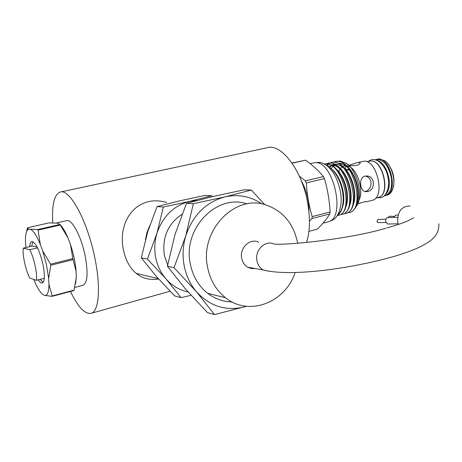 <?xml version="1.0" encoding="UTF-8"?>
<svg xmlns="http://www.w3.org/2000/svg" width="462" height="462" viewBox="0 0 462 462"><rect width="100%" height="100%" fill="white"/><g stroke="black" fill="none" stroke-linecap="round" stroke-linejoin="round"><path stroke-width="0.69" d="M375.26 159.737L376.08 159.54C383.293 159.147 388.38 165.188 391.343 177.674C392.457 187.312 390.488 193.283 385.447 195.588L384.829 195.744M375.918 159.921C382.293 161.475 386.636 167.59 388.946 178.268C390.015 186.613 388.577 192.342 384.621 195.455M398.371 224.451L397.713 221.852C397.522 211.359 401.663 206.098 410.141 206.052M341.597 187.37L342.619 188.779M346.304 191.02L346.95 191.164M350.121 190.887L350.681 190.615M353.245 186.948L353.517 185.418M386.965 162.682C393.197 170.056 395.247 178.459 393.116 187.89M386.908 195.207L387.526 195.051C389.726 194.317 391.412 192.481 392.584 189.535C396.026 181.381 392.053 166.083 385.164 160.99L379.614 158.836L377.287 159.257M346.119 176.38L345.668 176.576M343.047 178.494L342.66 178.927M342.33 177.073L341.92 177.362M339.616 179.955L339.27 180.613M342.278 190.28L343.012 190.644M367.579 191.551L365.638 191.678C359.759 191.256 358.472 177.42 365.044 176.126L366.892 175.993C375.439 176.218 375.45 190.177 367.579 191.551M358.304 197.072L357.929 197.043M357.813 203.904C363.184 202.015 366.141 201.299 366.689 201.75L364.778 201.773M345.657 169.635L344.993 165.65M348.695 165.442L357.016 162.705L358.916 162.393L360.268 162.895C359.552 165.205 355.711 166.072 348.735 165.483M349.122 169.635L346.136 169.537M345.969 170.045L349.353 169.964M357.109 203.182L358.858 200.623M359.136 200.029C363.432 191.204 358.552 172.43 350.623 167.267M350.502 167.18L346.477 165.535M366.678 201.709L372.649 200.208C385.395 197.401 377.148 159.742 364.062 161.186L357.698 162.543M371.991 200.375L372.649 200.208M327.454 222.008L328.43 221.748C346.269 217.821 333.327 160.401 315.032 162.636L310.077 163.606M308.928 231.37L317.458 229.088C322.707 223.851 326.83 218.797 329.839 213.923L330.122 211.966C329.481 200.548 327.581 189.426 324.428 178.598L323.458 176.576C318.595 170.692 312.618 165.229 305.526 160.175L291.972 163.005M308.939 211.862C309.147 200.762 306.583 190.338 301.241 180.59M299.336 176.132L305.365 180.873L306.329 182.923C306.999 194.49 308.951 205.723 312.179 216.62L311.919 218.595L309.465 221.194M333.581 162.087L336.567 161.411C353.713 159.309 365.257 209.147 349.769 212.381L347.869 212.722M349.705 212.399L350.473 212.197C355.671 210.135 358.142 203.759 357.877 193.058C357.519 187.122 356.006 181.254 353.338 175.456C348.637 166.147 343.289 161.411 337.283 161.244L334.719 161.683M337.485 215.292C341.135 212.924 343.064 207.681 343.266 199.567L343.254 198.781C343 190.922 341.025 183.553 337.341 176.675C334.557 171.743 331.456 168.353 328.037 166.505M337.739 214.87C341.268 211.885 343.104 206.52 343.254 198.781M324.543 164.039L325.612 163.941C342.567 161.891 354.221 212.052 338.935 215.223L337.324 215.54M338.889 215.24L339.651 215.038C344.352 213.259 346.783 207.582 346.956 198.007C346.818 190.546 344.935 183.264 341.308 176.166C336.769 168.024 331.78 163.895 326.334 163.773L324.532 164.033M326.288 163.773L329.279 163.092C346.298 161.03 357.917 211.076 342.561 214.27L340.656 214.605M342.509 214.287L343.272 214.085C348.129 212.225 350.577 206.335 350.623 196.408C350.41 189.42 348.637 182.577 345.322 175.878C340.719 167.377 335.614 163.057 330.001 162.924L327.442 163.363M329.943 162.93L332.935 162.249C350.017 160.164 361.596 210.112 346.171 213.323L344.271 213.663M346.113 213.346L346.881 213.138C351.9 211.186 354.36 205.059 354.267 194.762C353.973 188.277 352.327 181.907 349.33 175.635C344.675 166.747 339.449 162.231 333.651 162.087L331.092 162.52M325.156 164.391L325.947 163.935M328.089 163.219L326.669 163.767M326.328 163.946L325.41 164.541M326.674 165.402L327.922 164.183M328.245 163.935L329.602 163.086M331.733 162.376L330.318 162.924M329.978 163.103L328.638 164.016M328.32 164.287L327.027 165.667M335.366 161.538L333.951 162.081M338.138 161.261L340.061 161.03L346.529 163.398C356.612 169.964 362.947 193.601 357.657 204.36L355.093 208.206M60.614 191.967L267.134 147.753C281.416 143.041 302.523 170.946 307.848 203.967C310.366 219.306 309.91 232.161 306.479 242.527M70.443 291.482C78.326 307.623 85.378 314.853 91.591 313.167C99.105 310.556 100.878 286.486 94.75 257.536C87.405 220.755 69.508 188.155 60.124 192.071C54.233 194.548 51.773 204.787 52.755 222.8M158.639 279.048C149.798 280.318 142.331 278.424 136.226 273.371C129.995 268.174 125.762 260.487 123.521 250.3C117.025 221.217 136.908 193.797 166.736 202.466M149.734 225.548L146.968 232.536L145.386 239.922M38.288 279.833C39.923 282.311 41.309 283.356 42.458 282.969C44.86 281.202 45.005 274.878 42.885 263.987C39.293 249.653 35.568 242.192 31.711 241.609C30.619 242.024 29.972 243.699 29.764 246.621M31.682 246.165L32.883 241.718M50.785 265.234L48.649 278.465L46.541 265.009L42.747 251.022L50.554 264.177L50.785 265.234L73.077 259.667L70.409 244.334C73.51 253.684 75.416 262.716 76.12 271.431L76.294 277.344L75.525 283.859M56.48 222.984L66.557 220.674C71.639 218.462 81.15 235.949 85.054 255.382C88.19 272.366 87.613 282.305 83.327 285.198L82.733 285.354M212.532 196.621L211.665 195.732L189.495 201.397L163.334 207.028L156.993 233.177L147.418 259.072L166.02 278.921C160.834 272.903 157.398 265.812 155.723 257.634C154.146 249.428 154.568 241.274 156.993 233.177C162.843 216.28 173.677 205.688 189.495 201.397L197.447 200.369M167.666 265.072L164.368 255.388C161.96 237.583 167.85 223.862 182.051 214.229M264.743 204.614L251.345 190.044L225.011 196.864L193.324 203.719L185.782 235.834L174.001 267.654L196.616 291.938C190.361 284.604 186.226 275.924 184.211 265.887C182.311 255.809 182.831 245.79 185.782 235.834C192.902 215.061 205.983 202.073 225.011 196.864C238.444 193.982 250.756 196.35 261.954 203.979M295.137 272.493C285.424 302.575 248.937 316.909 225.473 297.713C216.187 290.303 210.239 280.238 207.629 267.521C199.301 230.613 235.031 193.803 265.991 204.972C283.073 211.001 293.624 223.689 297.644 243.018L297.69 243.255M232.097 301.957C223.21 301.79 215.101 298.937 207.767 293.387C198.718 286.221 192.92 276.501 190.367 264.235C182.259 228.73 216.817 193.295 247.008 203.904M258.651 242.175C250.138 237.763 239.356 247.857 241.69 258.252C242.521 262.289 244.537 265.286 247.742 267.238L251.357 268.561L255.186 268.543M398.071 215.125L397.193 215.073C395.703 214.894 394.681 215.667 394.132 217.4M388.016 224.018L387.606 224.024L385.706 221.523C385.556 219.075 386.272 217.758 387.849 217.573L397.643 217.302M394.473 216.505L389.449 216.199L387.884 217.573M378.026 222.638L376.871 221.402L377.945 219.444L385.88 219.236M44.317 278.297L36.377 280.324L29.782 278.101C25.647 270.183 22.251 254.672 23.256 248.169L32.334 246.009L37.174 247.124M43.174 282.409L40.194 279.348M23.256 248.169L29.741 249.751C34.015 257.669 37.566 274.076 36.377 280.324M37.555 247.88L29.741 249.751M246.46 306.294L245.438 306.612C226.738 311.579 210.464 306.687 196.616 291.938L214.507 314.605L246.483 306.294M214.507 314.605L207.519 312.618L185.684 289.241L167.435 266.303L175.011 234.43L186.527 203.315L213.548 196.385L243.942 189.842L251.345 190.044M186.527 203.315L193.324 203.719M167.435 266.303L174.001 267.654M253.754 268.295L253.534 268.722M188.069 291.967C179.481 290.13 172.13 285.782 166.02 278.921L181.058 297.626L191.066 295.316M181.058 297.626L174.596 295.894L156.566 276.703L141.314 257.865L147.667 231.936L157.04 206.578L179.626 200.855L204.851 195.449L211.665 195.732M157.04 206.578L163.334 207.028M141.314 257.865L147.418 259.072M74.024 290.159L73.856 290.575L52.073 296.361L52.229 295.94L74.024 290.159L76.294 277.344M59.875 224.48C62.532 226.94 65.223 231.387 67.96 237.826L60.239 225.017L58.039 223.204L49.012 222.88L27.466 227.795L26.548 231.705M67.96 237.826L70.409 244.334M76.12 271.431L73.077 259.667M72.857 258.622L50.554 264.177M60.239 225.017L38.069 230.134L37.699 229.562L59.858 224.463M48.649 278.465L48.943 284.43L52.229 295.94M52.073 296.361L45.062 295.449C47.574 295.305 48.868 291.632 48.943 284.43M45.062 295.449L43.018 294.681C40.067 292.458 37 287.387 33.824 279.464M27.466 227.795L27.945 228.725L28.823 229.112L27.651 229.822C26.097 231.572 25.37 235.349 25.474 241.158L25.901 247.54M28.823 229.112L37.699 229.562M38.069 230.134L40.321 244.404C36.908 236.128 33.726 231.144 30.792 229.458M40.321 244.404L42.747 251.022M345.154 165.529L342.746 166.332M342.065 166.794L340.396 168.572M340.02 169.138L338.727 171.985M337.786 176.461L337.705 177.35M343.249 198.614L343.751 199.33M330.122 211.966L312.179 216.62M306.329 182.923L324.428 178.598M323.458 176.576L305.365 180.873M292.111 163.207L305.526 160.175M311.919 218.595L329.839 213.923M357.767 199.33L359.211 198.724M365.119 176.109C373.515 177.212 372.499 190.211 364.968 191.487M350.323 176.548L349.607 176.213M385.868 228.234C350.3 238.987 287.913 245.241 274.255 244.121C265.575 239.587 254.568 249.994 256.941 260.689C257.784 264.847 259.84 267.925 263.109 269.935L269.872 271.39M390.921 188.785C393 179.135 390.892 170.507 384.609 162.907M376.68 159.407L378.28 159.147C390.708 157.779 398.313 192.718 386.203 195.391L387.526 195.051M377.997 197.505L378.609 197.349C390.621 194.704 382.969 159.604 370.634 160.949L366.874 161.706M327.65 166.176L328.274 165.806M331.19 164.974C334.049 164.859 336.838 166.077 339.564 168.618M329.204 167.192L330.168 166.187M330.567 165.846L331.069 165.471M331.549 165.165L334.032 164.229M334.881 164.125C337.774 164.027 340.598 165.275 343.347 167.862M331.219 168.74L332.669 166.522M333.033 166.095L334.731 164.599M338.554 163.277C341.487 163.202 344.34 164.478 347.112 167.111M331.554 169.046C340.65 175.629 346.656 196.702 342.411 207.224M336.648 169.375C345.16 177.079 349.965 196.142 346.125 206.144M340.442 168.618C348.874 176.345 353.586 195.074 349.826 205.064M329.568 167.435L331.335 165.627M331.785 165.292L332.288 164.974M344.219 167.868C352.57 175.618 357.19 194.011 353.505 203.985M347.984 167.123C356.248 174.89 360.776 192.954 357.172 202.91M388.138 178.482C390.067 186.602 386.232 196.737 381.144 197.615L377.096 197.742M371.823 159.627C379.181 158.247 387.069 168.659 388.132 178.453M371.304 159.742L368.202 161.394M340.402 191.718C343.509 207.629 336.7 220.004 331.121 220.513L330.555 220.674M316.793 162.601C319.981 161.775 323.839 163.173 328.355 166.794L332.623 171.748C336.041 176.64 338.629 183.281 340.39 191.661M385.447 195.588L384.124 195.928M386.885 227.951C395.922 225.375 402.956 223.002 407.986 220.83L413.744 217.81M370.72 160.938C383.287 159.702 390.881 194.56 378.609 197.349L375.768 198.083M346.333 191.199L346.956 191.216M322.955 223.198L328.43 221.748M349.769 212.381L350.467 212.197M338.935 215.223L339.651 215.038M342.561 214.27L343.272 214.085M346.171 213.323L346.881 213.138M350.392 167.048L346.529 163.398M358.685 201.351L357.657 204.36M83.327 285.198L74.746 287.462M247.742 267.238L263.109 269.935C290.945 277.24 352.997 268.307 395.183 256.11C404.048 253.419 411.711 250.641 418.174 247.771C427.385 243.335 431.202 240.269 432.744 238.687C437.11 234.667 439.137 229.701 438.836 223.787M385.961 222.453L377.824 222.644M398.157 223.799L387.606 224.024M225.473 297.713L207.767 293.387M27.651 229.822L27.945 228.725M136.226 273.371L158.252 278.615M170.033 291.251L91.591 313.167M344.196 165.708L345.108 165.494M339.674 168.74C337.722 166.609 334.996 165.408 331.502 165.136M328.915 165.852L327.951 166.43M343.457 167.989C339.957 165.032 337.202 163.796 335.193 164.287M334.361 164.397L331.907 165.367M331.433 165.685L329.614 167.469M347.222 167.238C345.212 165.021 342.434 163.756 338.871 163.444M336.192 164.149L335.568 164.495M335.094 164.813L334.696 165.113M334.297 165.454L333.42 166.372M365.875 175.993L366.892 175.993M370.674 160.943L369.721 161.042"/></g></svg>

